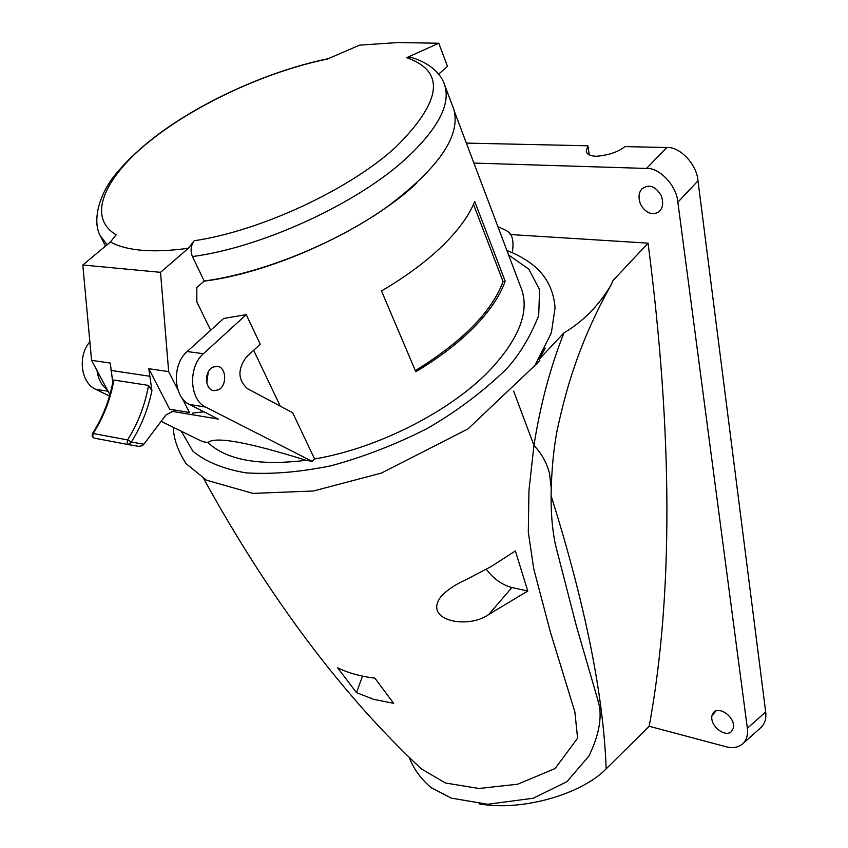 <?xml version="1.0" encoding="UTF-8"?>
<svg xmlns="http://www.w3.org/2000/svg" width="848" height="848" viewBox="0 0 848 848"><rect width="100%" height="100%" fill="white"/><g stroke="black" fill="none" stroke-linecap="round" stroke-linejoin="round"><path stroke-width="1.27" d="M406.69 57.664L410.697 57.229C431.908 63.483 441.776 75.451 444.628 84.948C450.871 103.975 438.331 128.228 406.987 157.707C358.206 203.117 262.456 247.319 192.422 256.573C190.196 250.891 190.789 245.613 194.203 240.747C260.569 230.974 349.662 189.507 395.719 147.149C442.02 101.209 445.677 71.38 406.69 57.664L438.808 43.248L397.818 42.548L359.605 45.145L327.423 59.053C266.908 71.38 196.068 104.05 149.831 141.086C103.774 178.016 86.74 217.364 116.134 234.801L110.42 241.998L82.797 265L91.563 360.336L109.88 394.659M113.038 381.165L113.929 380.031C110.399 399.546 103.477 417.364 93.163 433.498L127.56 439.911L131.323 442.041L143.895 444.225L165.964 414.948L175.027 410.273M113.929 380.031L148.538 385.405L151.93 390.674L148.782 368.71L168.667 371.625L177.889 389.741M143.895 444.225L142.496 445.635L138.69 446.377L128.843 444.691L131.323 442.041C141.139 426.48 148.008 409.361 151.93 390.674M128.875 444.691L138.69 446.377M91.563 360.336L110.282 363.071L112.784 382.49M148.782 368.71L169.664 409.213L189.486 412.51L182.203 398.2M169.664 409.213L189.486 412.51M110.94 370.417L149.418 376.205M110.42 241.998C127.073 251.008 153.064 253.096 188.415 248.263L160.516 272.325L168.667 371.625M160.516 272.325L82.797 265M192.422 256.573L204.209 281.017L196.789 287.567L196.874 301.994L210.664 330.254M203.965 411.799L192.263 413.146M188.415 248.263L194.203 240.747M204.209 281.017C261.036 273.406 334.26 243.991 385.723 207.845C438.427 168.71 461.121 135.85 453.807 109.254L453.341 108.025M438.808 43.248L447.479 66.388L438.617 74.2M416.824 183.02C368.668 228.653 273.734 272.537 204.008 281.186M171.614 411.269L218.318 419.071L189.486 404.454C173.246 397.362 171.699 364.396 187.164 351.538L223.671 318.477L246.249 314.64L260.23 344.182L246.206 357.252C237.482 369.357 237.875 379.819 247.372 388.628L292.687 412.753L314.566 458.959C378.091 448.422 452.122 410.464 490.939 369.028C518.987 338.469 529.269 312.075 521.785 289.857L521.255 288.447M474.191 327.01C458.535 342.899 439.073 357.814 415.796 371.742L381.483 290.938C405.514 276.861 425.696 261.979 442.02 246.27C458.249 230.476 469.145 215.53 474.7 201.421L505.175 281.176C500.076 295.751 489.752 311.025 474.191 327.01M253.658 350.298L280.275 406.139M415.329 370.64C462.542 341.447 491.798 311.757 503.065 281.578L473.491 204.326M503.065 281.578L505.175 281.176M314.566 458.959L312.159 461.376L205.682 407.082C189.454 399.949 187.938 366.707 203.435 353.722L246.249 314.64M213.007 367.11C203.976 371 204.728 389.942 213.908 390.642L218.339 389.847C227.328 385.861 226.511 366.983 217.279 366.336L213.007 367.11M208.269 371.975L206.753 382.639M89.867 341.871C77.454 355.609 80.846 382.872 95.591 389.243L109.477 396.048M160.834 421.212L202.471 441.607L207.898 442.582C226.766 460.167 259.509 466.061 306.117 460.284C247.658 442.052 214.915 436.148 207.898 442.582M312.159 461.376L306.117 460.284M97.011 370.544C98.167 379.056 101.601 385.49 107.314 389.847M508.63 255.004L528.76 269.102L539.593 289.677L538.681 315.626C529.873 337.631 518.881 355.662 505.726 369.728C481.812 392.613 455.418 412.329 426.544 428.865C395.55 444.522 363.887 456.786 331.547 465.658C299.969 472.166 271.339 474.551 245.666 472.824C222.992 468.859 205.375 461.619 192.814 451.115L181.292 431.229M479.088 803.851C521.753 811.6 581.304 794.396 606.15 768.882L649.186 726.27C673.185 595.656 672.814 434.611 648.073 243.153L612.998 280.561L610.846 285.288C601.889 300.574 586.392 319.866 563.994 332.808L539.286 359.16L539.805 360.527L534.176 366.537M539.286 359.16L545.211 348.072M648.073 243.153L510.178 234.525M649.186 726.27L726.036 746.749C732.873 748.466 738.417 747.501 742.678 743.855C746.579 740.166 748.137 734.962 747.353 728.241L677.859 202.227L697.989 180.847L765.691 711.96C766.433 718.638 764.854 723.821 760.953 727.51L742.678 743.855M466.368 143.111L587.897 145.782L586.265 151.008C586.53 154.082 589.795 155.852 596.08 156.318C608.663 155.216 618.277 151.972 624.923 146.598L666.867 147.52C679.895 146.418 697.077 164.735 697.989 180.847M733.361 728.209L731.442 731.591C725.528 737.781 709.755 726.333 711.96 715.617L713.147 712.988C718.139 705.154 735.778 716.761 733.361 728.209M640.452 204.018C638.141 197.499 638.682 192.411 642.074 188.754C649.165 183.804 655.578 186.147 661.323 195.782C663.899 203.827 662.67 209.435 657.624 212.594C650.766 215.222 645.042 212.371 640.452 204.018M587.897 145.782L589.254 154.855M473.915 163.081L646.494 168.445C659.543 167.448 676.852 186.019 677.859 202.227M563.994 332.808C550.352 367.184 540.346 404.719 533.964 445.391L528.961 490.271L528.304 532.035L533.71 568.732L550.416 632.152L574.87 711.938L577.605 738.195L555.058 768.564L517.704 784.209L479.003 788.492L445.391 783.001L421.255 768.818C341.914 694.65 269.388 597.904 203.658 478.601M551.242 488.077L549.462 473.311C546.812 462.976 541.639 453.669 533.964 445.391L513.634 391.119M515.34 550.935L527.785 591.024L488.724 614.482C467.693 629.831 421.922 620.312 441.469 596.006C447.659 589.646 455.556 584.357 465.17 580.138L491.257 566.496L515.34 550.935M356.478 692.636L337.589 667.768C348.189 672.973 360.623 676.439 374.901 678.156L393.642 703.331L373.65 699.356L356.478 692.636L362.509 676.142M486.328 569.315C493.504 578.802 502.037 584.866 511.906 587.516L527.785 591.024M444.182 83.772L453.807 109.254M113.049 381.123C109.424 400.288 102.544 417.788 92.411 433.625L93.163 433.498L92.697 436.402L94.096 438.087L128.811 444.681L127.094 442.879L127.56 439.911C137.948 423.459 144.934 405.291 148.538 385.405M128.811 444.681L94.011 438.077L92.188 436.423L92.411 433.625M107.081 244.775L100.255 235.744C93.195 223.416 96.842 199.375 112.784 177.794C124.709 162.509 140.545 147.51 160.283 132.807C206.965 98.856 271.689 70.289 328.144 58.713M187.164 351.538L203.435 353.722M189.486 404.454L205.682 407.082M95.591 389.243L108.067 391.267M711.96 715.617L715.998 710.91M765.691 711.96L747.353 728.241M646.494 168.445L666.867 147.52M606.15 768.882C603.553 695.233 585.205 604.2 551.105 495.773M488.724 614.482L511.906 587.516M105.512 246.079L100.87 236.942M521.785 289.857L454.613 111.989M506.913 250.478C540.462 263.728 552.97 283.168 555.069 307.697L551.38 332.819L534.876 365.52L467.969 428.918L381.356 473.089L313.516 490.981L252.937 493.398L206.393 480.169L186.03 463.591C177.815 450.68 173.575 438.586 173.321 427.318M610.846 285.288C595.561 312.795 583.35 340.165 574.191 367.396C568.277 384.282 562.563 405.376 557.062 430.689C553.85 447.839 551.931 466.686 551.295 487.229M551.253 487.621C550.585 508.917 551.953 527.869 555.366 544.458L576.407 626.131L597.978 700.406C597.119 700.194 607.539 718.108 588.841 756.151L566.952 781.655L533.18 798.254L487.653 804.275L451.306 798.116L431.176 787.686C420.555 778.602 413.241 768.447 409.234 757.222M497.861 226.511C507.125 231.462 515.245 230.836 512.404 252.492"/></g></svg>
